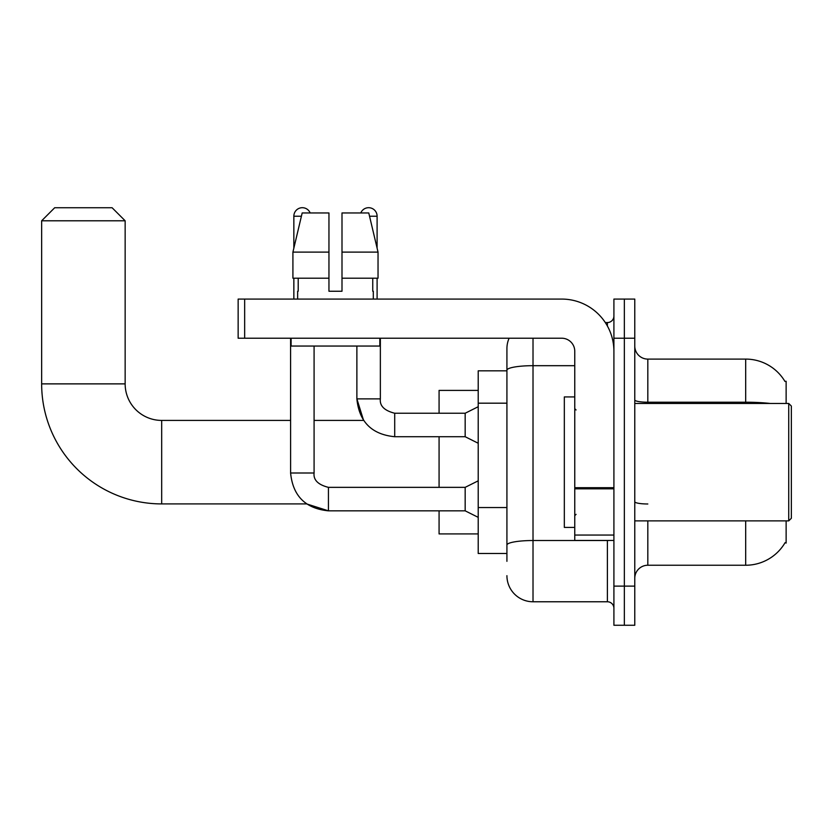 <?xml version="1.0" encoding="UTF-8"?>
<svg xmlns="http://www.w3.org/2000/svg" width="833" height="833" viewBox="0 0 833 833"><rect width="100%" height="100%" fill="white"/><g stroke="black" fill="none" stroke-linecap="round" stroke-linejoin="round"><path stroke-width="1.25" d="M786.133 403.453L786.133 381.275L784.946 381.431A45.669 45.669 0 0 0 745.681 359.096A45.669 45.669 0 0 1 784.853 381.275A45.669 45.669 0 0 0 745.681 359.096L647.824 359.096A13.047 13.047 0 0 1 634.777 346.049A13.047 13.047 0 0 0 647.824 359.096L647.824 403.453M786.133 520.875L786.133 543.064L785.082 542.668A45.669 45.669 0 0 1 745.681 565.243L647.824 565.243A13.047 13.047 0 0 0 634.777 578.289M506.922 561.327L506.922 370.216L506.922 370.831L478.215 370.831L478.215 553.497L506.922 553.497M624.344 586.12L624.344 625.26L634.777 625.26L634.777 586.12L624.344 586.12L624.344 625.26L613.911 625.26L613.911 586.12L624.344 586.12L624.344 338.219L624.344 586.12M613.911 586.12L613.911 299.078L624.344 299.078L624.344 338.219L624.344 299.078L634.777 299.078L634.777 586.12M533.016 338.219L533.016 601.77L607.382 601.77L607.382 540.45M605.299 322.558L607.382 322.558A6.529 6.529 0 0 0 613.911 316.04M506.922 395.352L506.922 348.652A26.094 26.094 0 0 1 509.098 338.219M506.922 549.582L506.922 515.388M574.76 365.687L533.016 365.687A26.094 4.529 180 0 0 506.922 370.216L506.922 348.652M613.911 608.298A6.529 6.529 0 0 0 607.382 601.77M533.016 601.77A26.094 26.094 0 0 1 506.922 575.676M341.999 291.248L328.952 291.248L341.999 291.248L328.952 291.248L341.999 291.248L341.999 212.956L368.769 212.956L378.036 252.107L378.036 278.201L341.999 278.201M360.783 212.956A8.476 8.476 0 0 1 377.099 216.226L377.099 248.13L378.036 252.107L341.999 252.107M328.952 252.107L328.952 278.201L292.914 278.201L292.914 252.107L302.181 212.956L328.952 212.956L328.952 252.107L292.914 252.107L293.851 248.13L293.851 216.226L301.411 216.226M290.592 338.219L290.613 472.998C292.862 495.947 305.472 508.567 328.431 510.837L306.627 503.913L328.431 510.837L306.627 503.913L328.431 510.837L306.627 503.913L161.685 503.913A120.035 120.035 0 0 1 41.65 383.878L41.65 220.787L54.697 207.74L112.101 207.74L125.148 220.787L41.65 220.787M161.685 503.913L161.685 420.415A36.537 36.537 0 0 1 125.148 383.878L125.148 220.787M439.074 436.721L439.074 487.347M439.074 510.837L439.074 533.922L478.215 533.922M478.215 390.406L439.074 390.406L439.074 413.241M293.851 216.226A8.476 8.476 0 0 1 310.168 212.956M478.215 517.355L465.168 510.837L465.168 487.347L478.215 480.828M465.168 510.837L328.431 510.837C305.472 508.567 292.862 495.947 290.592 472.998C292.862 495.947 305.472 508.567 328.431 510.837C305.472 508.567 292.862 495.947 290.592 472.998L314.083 472.998L314.083 346.049M293.851 278.201L293.851 299.078M478.215 443.25L465.168 436.721L465.168 413.241L478.215 406.712M356.878 346.049L356.878 398.882L380.358 398.882L380.358 338.219M377.099 278.201L377.099 299.078M613.911 540.45L574.76 540.45L574.76 487.69L613.911 487.69M613.911 351.266A52.187 52.187 0 0 0 561.713 299.078L244.663 299.078L244.663 338.219L561.713 338.219A13.047 13.047 0 0 1 574.76 351.266L574.76 487.69M244.663 338.219L238.144 338.219L238.144 299.078L244.663 299.078M297.641 291.248L298.204 291.248L297.641 291.248L297.641 299.078M373.309 291.248L372.747 291.248L373.309 291.248L373.309 299.078M372.747 278.201L372.747 291.248M328.952 278.201L328.952 291.248M298.204 291.248L298.204 278.201M291.113 338.219L291.113 346.049L379.838 346.049L379.838 338.219M378.036 278.201L378.036 252.107L368.769 212.956M302.181 212.956L292.914 252.107M788.736 403.453L791.35 406.067L791.35 518.272L788.736 520.875L788.736 403.453L634.777 403.453M574.76 396.924L564.326 396.924L564.326 527.404L574.76 527.404M506.922 403.182L478.215 403.182M506.922 507.557L478.215 507.557M647.824 520.875L647.824 565.243M745.681 565.243L745.681 520.875M784.946 381.431A45.669 45.669 0 0 0 745.681 359.096L745.681 402.214L647.824 402.214A13.047 2.27 0 0 1 634.777 399.955M770.15 403.453A45.669 7.934 180 0 0 745.681 402.214L745.681 403.453M634.777 338.219L613.911 338.219M647.824 503.986A13.047 2.27 -0 0 1 634.777 501.726M609.652 540.45A6.529 1.135 0 0 1 607.382 540.523L533.016 540.523A26.094 4.529 180 0 0 506.922 545.053M607.382 325.995L607.382 322.558M41.65 383.878L125.148 383.878M290.592 472.998C292.862 495.947 305.472 508.567 328.431 510.837L328.431 487.367C318.071 484.744 313.291 479.954 314.083 472.998C313.291 479.954 318.071 484.744 328.431 487.347C318.071 484.744 313.291 479.954 314.083 472.998C313.291 479.954 318.071 484.744 328.431 487.347C318.071 484.744 313.291 479.954 314.083 472.998M314.083 420.415L363.594 420.415L356.878 398.882C359.138 421.842 371.757 434.451 394.707 436.721L394.707 413.262M369.54 216.226L377.099 216.226M613.911 488.825L574.76 488.825M574.76 535.057L613.911 535.057M290.592 420.415L161.685 420.415M465.168 487.347L328.431 487.347M394.707 413.241C384.357 410.627 379.567 405.848 380.358 398.882C379.567 405.848 384.357 410.627 394.707 413.241C384.357 410.627 379.567 405.848 380.358 398.882C379.567 405.848 384.357 410.627 394.707 413.241C384.357 410.627 379.567 405.848 380.358 398.882C379.567 405.848 384.357 410.627 394.707 413.241C384.357 410.627 379.567 405.848 380.358 398.882C379.567 405.848 384.357 410.627 394.707 413.241C384.357 410.627 379.567 405.848 380.358 398.882C379.567 405.848 384.357 410.627 394.707 413.241L465.168 413.241M394.707 436.721C371.757 434.451 359.138 421.842 356.878 398.882C359.138 421.842 371.757 434.451 394.707 436.721C371.757 434.451 359.138 421.842 356.878 398.882C359.138 421.842 371.757 434.451 394.707 436.721L465.168 436.721M634.777 520.875L788.736 520.875M576.072 409.971L574.76 408.67M576.072 514.357L574.76 515.658"/></g></svg>
